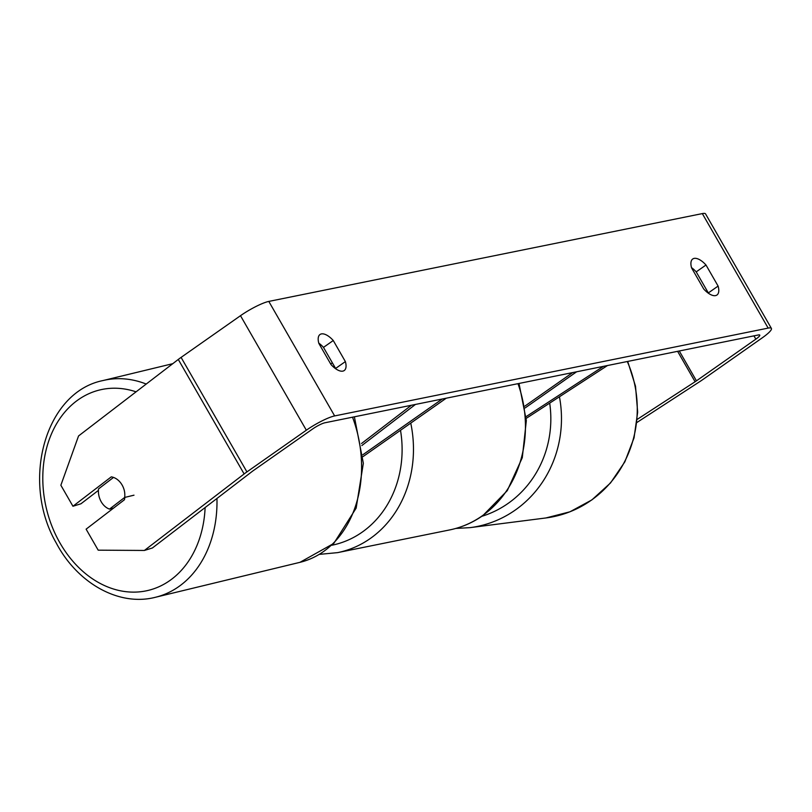 <?xml version="1.0" encoding="UTF-8"?>
<svg xmlns="http://www.w3.org/2000/svg" width="812" height="812" viewBox="0 0 812 812"><rect width="100%" height="100%" fill="white"/><g stroke="black" fill="none" stroke-linecap="round" stroke-linejoin="round"><path stroke-width="1.22" d="M607.488 365.532L526.227 418.373M525.141 407.928L576.621 371.784M524.867 406.122L572.622 372.596M603.428 366.354L526.105 416.637M124.835 497.401A16.768 13.104 -107.1 0 1 124.439 499.756L86.113 529.16L98.191 550.171L144.394 550.455L152.392 547.988L252.136 471.488A10.059 1.746 -29.9 0 1 253.334 470.605L312.742 428.909A10.059 1.746 -29.9 0 1 324.871 422.788L758.388 334.96A10.059 1.746 -29.9 0 1 759.768 335.092A10.059 1.746 -29.9 0 1 755.85 339.142L696.442 380.838A10.059 1.746 -29.9 0 1 695.102 381.741L637.227 419.368M335.691 368.77A16.768 7.623 54.9 0 0 335.6 368.455L323.48 347.384A16.768 7.623 54.9 0 0 318.781 343.121M691.499 267.615A16.768 7.623 -125.1 0 1 696.209 271.878L708.328 292.939A16.768 7.623 -125.1 0 1 708.409 293.254M718.102 286.078A16.768 7.623 -125.1 0 1 716.945 295.02A16.768 7.623 -125.1 0 1 715.545 295.609A16.768 7.623 -125.1 0 1 703.71 288.991L691.591 267.93A16.768 7.623 -125.1 0 1 692.748 258.987A16.768 7.623 -125.1 0 1 705.993 265.017L718.102 286.078L708.328 292.939M342.816 371.125A16.768 7.623 54.9 0 0 344.217 370.536A16.768 7.623 54.9 0 0 345.374 361.594L333.265 340.522A16.768 7.623 54.9 0 0 320.019 334.503A16.768 7.623 54.9 0 0 318.862 343.435L330.981 364.507A16.768 7.623 54.9 0 0 342.816 371.125M335.6 368.455L345.374 361.594M98.425 490.377L80.946 503.785L72.948 506.252L60.859 485.241L78.551 435.953L178.285 359.452A23.477 4.08 -29.9 0 1 181.086 357.392L240.494 315.695A23.477 4.08 -29.9 0 1 268.802 301.414L702.319 213.597A23.477 4.08 -29.9 0 1 705.557 213.901L771.4 328.413A23.477 4.08 -29.9 0 1 762.255 337.843L702.847 379.539A23.477 4.08 -29.9 0 1 699.7 381.66L636.902 422.494M144.394 550.455L244.128 473.954A23.477 4.08 -29.9 0 1 246.929 471.904L306.337 430.208A23.477 4.08 -29.9 0 1 334.645 415.927L768.162 328.099A23.477 4.08 -29.9 0 1 771.4 328.413M113.507 477.426L98.546 488.905A16.768 12.972 -103.6 0 0 100.972 501.339A16.768 12.972 -103.6 0 0 109.488 509.104L124.693 497.431A16.768 12.972 -103.6 0 0 124.337 490.621A16.768 13.104 -107.1 0 0 122.115 485.038A16.768 13.104 -107.1 0 0 111.274 476.857L72.948 506.252M323.48 347.384L333.265 340.522M696.209 271.878L705.993 265.017M411.39 405.259L361.523 443.514M332.331 362.771L330.697 364.02M362.903 454.71L442.256 399.007M363.045 456.598L446.255 398.195M415.45 404.437L361.837 445.555M124.693 497.431L133.99 495.188M113.538 508.119L109.488 509.104M627.29 361.523A111.488 105.418 82.7 0 1 545.867 517.965L569.933 511.804L591.877 499.908L610.512 482.957L624.824 461.876L634.04 437.851L637.664 412.161L635.512 386.228L627.706 361.441M545.867 517.965L470.087 527.638A111.488 105.418 -97.3 0 0 559.438 396.784M549.694 403.117A103.114 97.491 82.7 0 1 481.78 516.33M268.802 301.414L334.645 415.927M702.319 213.597L768.162 328.099M677.604 351.332L695.102 381.741M679.279 350.987L696.442 380.838M753.962 335.853L755.85 339.142M178.285 359.452L244.128 473.954M181.086 357.392L246.929 471.904M240.494 315.695L306.337 430.208M410.75 423.113A111.488 97.389 78.5 0 1 370.221 538.539A111.488 97.389 78.5 0 1 337.619 552.627L319.502 554.363M331.824 545.248A103.114 90.071 -101.5 0 0 362.101 532.195A103.114 90.071 -101.5 0 0 400.509 430.309M337.619 552.627L449.594 529.942A111.488 97.389 -101.5 0 0 482.196 515.853A111.488 97.389 -101.5 0 0 517.985 383.67M172.783 363.674L102.972 380.554A111.488 86.245 76.4 0 1 146.221 384.046M136.071 391.831A103.114 79.759 -103.6 0 0 54.485 427.548A103.114 79.759 -103.6 0 0 58.535 540.396A103.114 79.759 -103.6 0 0 147.236 590.628A103.114 79.759 -103.6 0 0 205.121 507.541M354.387 416.81L363.34 463.276L356.153 508.139L333.813 543.39L299.963 562.33A111.488 86.245 -103.6 0 0 352.53 417.185M216.956 498.466A111.488 86.245 76.4 0 1 155.386 597.287L299.963 562.33M470.087 527.638L455.816 528.439M449.594 529.942C461.602 527.485 472.696 522.684 482.896 515.559L507.267 490.641L522.289 457.704L526.338 420.565L519.02 383.457M102.972 380.554C44.731 392.257 20.696 481.963 56.322 543.137C77.465 583.341 119.049 606.696 155.386 597.287"/></g></svg>
